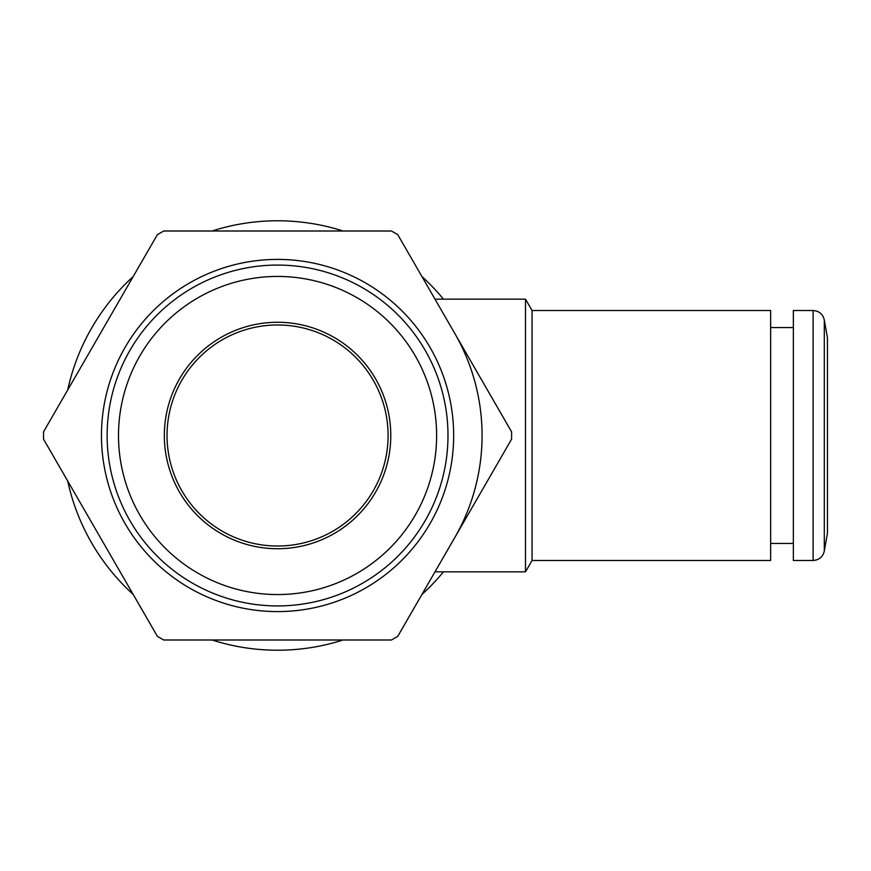 <?xml version="1.0" encoding="UTF-8"?>
<svg xmlns="http://www.w3.org/2000/svg" width="871" height="871" viewBox="0 0 871 871"><rect width="100%" height="100%" fill="white"/><g stroke="black" fill="none" stroke-linecap="round" stroke-linejoin="round"><path stroke-width="1.31" d="M443.459 299.167A214.723 214.723 0 0 0 421.934 276.543M343.032 231A214.723 214.723 0 0 0 212.089 231M133.198 276.543A214.723 214.723 0 0 0 67.72 389.947M67.72 481.053A214.723 214.723 0 0 0 133.198 594.458M212.089 640A214.723 214.723 0 0 0 343.032 640M421.934 594.458A214.723 214.723 0 0 0 443.459 571.833M277.566 546.019A110.519 110.519 0 0 0 388.085 435.5A110.519 110.519 0 0 0 277.566 324.981A110.519 110.519 0 0 0 167.036 435.5A110.519 110.519 0 0 0 277.566 546.019M164.336 435.5A113.23 113.23 0 0 1 334.181 337.447A113.23 113.23 0 0 1 334.181 533.553A113.23 113.23 0 0 1 164.336 435.5M436.621 435.5A159.055 159.055 0 0 1 198.033 573.249A159.055 159.055 0 0 1 198.033 297.751A159.055 159.055 0 0 1 436.621 435.5M447.988 435.5A170.422 170.422 0 0 1 192.349 583.091A170.422 170.422 0 0 1 192.349 287.909A170.422 170.422 0 0 1 447.988 435.5M511.582 431.82A234.038 234.038 0 0 1 511.604 435.5A234.038 234.038 0 0 1 511.582 439.18L397.764 636.32A234.038 234.038 0 0 1 391.384 640L163.748 640A234.038 234.038 0 0 1 157.368 636.32L43.55 439.18A234.038 234.038 0 0 1 43.55 431.82L157.368 234.68A234.038 234.038 0 0 1 163.748 231L391.384 231A234.038 234.038 0 0 1 397.764 234.68L511.582 431.82M827.45 337.796L827.45 533.204L824.293 551.082L824.293 319.918L827.45 337.796M813.111 560.478L813.111 310.522L793.361 310.522L793.361 560.478L813.111 560.478C819.099 560.042 822.834 556.917 824.293 551.082M454.673 537.755A204.5 204.5 0 0 0 454.673 333.245M532.061 310.522L532.061 560.478L770.639 560.478L770.639 310.522L532.061 310.522L525.496 299.167L525.496 571.833L434.988 571.833M453.66 435.5A176.105 176.105 0 0 1 189.519 588.012A176.105 176.105 0 0 1 189.519 282.988A176.105 176.105 0 0 1 453.66 435.5M770.639 543.428L793.361 543.428M770.639 327.572L793.361 327.572M813.111 310.522C819.099 310.958 822.834 314.083 824.293 319.918M525.496 299.167L434.988 299.167M532.061 560.478L525.496 571.833"/></g></svg>
